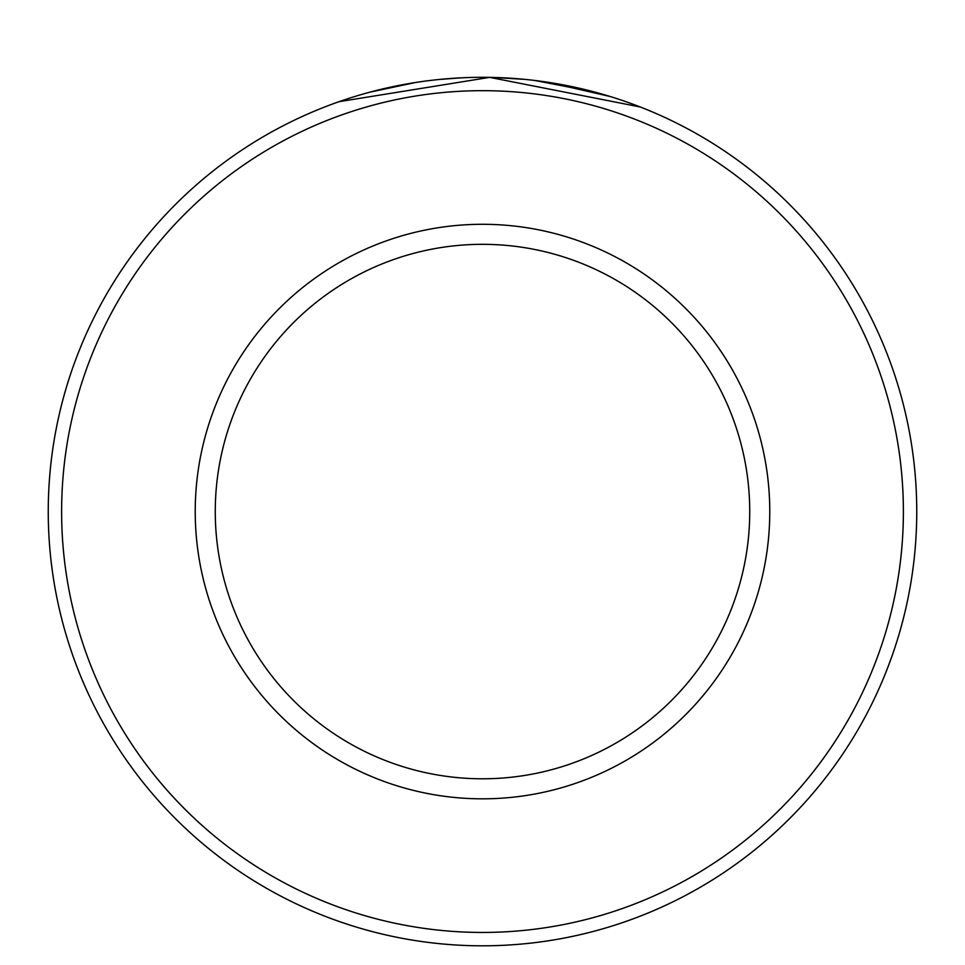 <?xml version="1.0" encoding="UTF-8"?>
<svg xmlns="http://www.w3.org/2000/svg" width="965" height="965" viewBox="0 0 965 965"><rect width="100%" height="100%" fill="white"/><g stroke="black" fill="none" stroke-linecap="round" stroke-linejoin="round"><path stroke-width="1.45" d="M393.708 86.488L379.51 89.697M374.456 90.963L369.921 92.158M369.728 92.206L415.372 82.532M439.678 79.432L460.86 77.851M632.051 103.87L640.314 106.994L489.689 77.369L339.053 101.675M903.385 511.559A420.885 420.885 0 0 0 482.5 90.674A420.885 420.885 0 0 0 61.615 511.559A420.885 420.885 0 0 0 482.5 932.443A420.885 420.885 0 0 0 903.385 511.559M48.25 511.559A434.25 434.25 0 0 1 482.5 77.309A434.25 434.25 0 0 1 916.75 511.559A434.25 434.25 0 0 1 482.5 945.809A434.25 434.25 0 0 1 48.25 511.559M749.733 511.559A267.233 267.233 0 0 0 482.5 244.326A267.233 267.233 0 0 0 215.267 511.559A267.233 267.233 0 0 0 482.5 778.791A267.233 267.233 0 0 0 749.733 511.559M381.416 89.238L382.031 89.094M493.151 77.441L524.357 79.335M548.458 82.351L610.194 96.512L595.707 92.326M595.164 92.182L534.875 80.481M769.768 511.559A287.268 287.268 0 0 1 482.5 798.827A287.268 287.268 0 0 1 195.232 511.559A287.268 287.268 0 0 1 482.5 224.29A287.268 287.268 0 0 1 769.768 511.559"/></g></svg>

